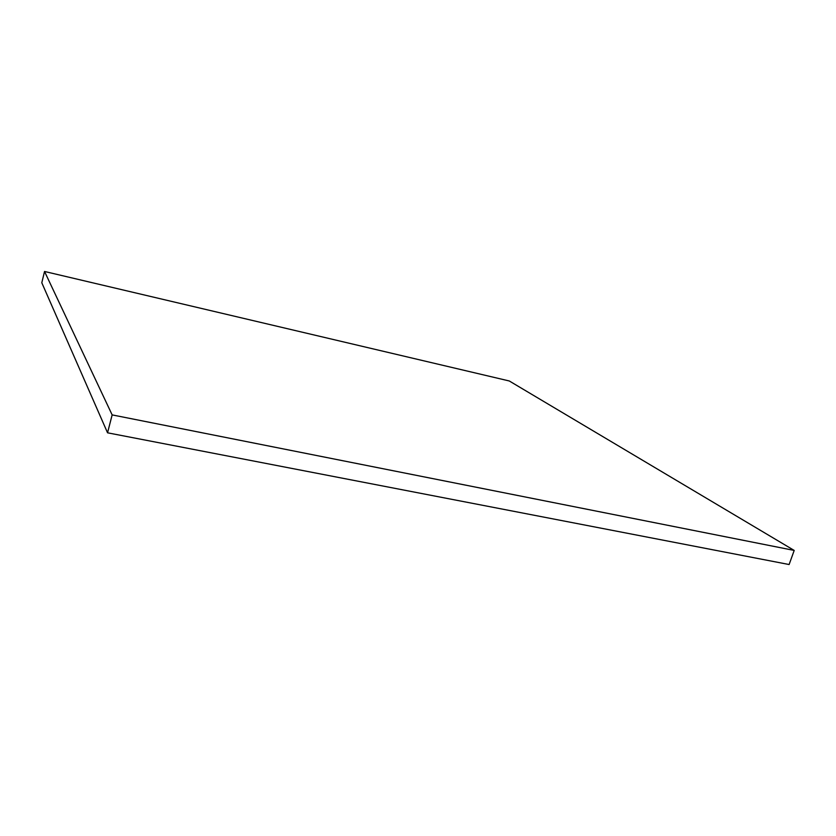 <?xml version="1.0" encoding="UTF-8"?>
<svg xmlns="http://www.w3.org/2000/svg" width="836" height="836" viewBox="0 0 836 836"><rect width="100%" height="100%" fill="white"/><g stroke="black" fill="none" stroke-linecap="round" stroke-linejoin="round"><path stroke-width="1.25" d="M107.551 432.808L789.111 564.53L794.2 550.433L509.281 380.976L44.538 271.47L41.8 282.767L107.551 432.808L112.149 414.896L794.2 550.433M44.538 271.47L112.149 414.896"/></g></svg>
